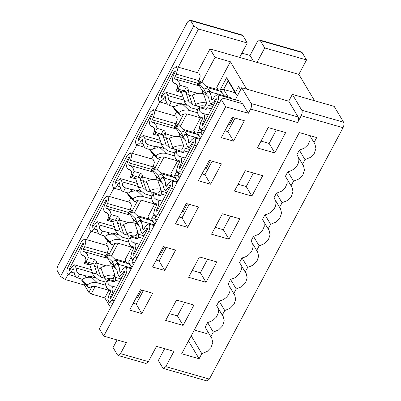 <?xml version="1.0" encoding="UTF-8"?>
<svg xmlns="http://www.w3.org/2000/svg" width="401" height="401" viewBox="0 0 401 401"><rect width="100%" height="100%" fill="white"/><g stroke="black" fill="none" stroke-linecap="round" stroke-linejoin="round"><path stroke-width="0.6" d="M343.035 127.698C344.053 125.508 344.238 123.673 343.582 122.19L301.773 110.21C302.429 111.694 302.249 113.528 301.226 115.719L343.035 127.698L209.362 379.1L165.808 366.619L173.934 351.341L156.515 346.354L148.39 361.627L120.516 353.642L126.385 342.609L103.739 336.118L99.343 328.735L221.282 99.398L225.678 106.786L103.739 336.118M301.773 110.21L292.354 94.385L334.163 106.365L343.582 122.19M292.354 94.385L288.74 101.177L298.164 117.002C298.82 118.485 298.635 120.32 297.617 122.505L301.226 115.719M235.668 99.899L235.482 99.413L241.708 87.699L288.74 101.177M314.554 100.746L298.855 74.375L210.009 48.917L215.036 57.358L230.364 61.749L246.66 89.117M241.708 87.699L251.131 103.523C251.788 105.007 251.602 106.841 250.58 109.032L248.324 113.272L225.678 106.786M221.282 99.398L223.507 98.29L242.67 103.779L248.324 113.272M302.529 164.23L296.875 154.736L299.331 150.119L304.986 159.613L302.529 164.23L303.412 165.428L304.479 170.019L302.815 174.951L298.84 179.001L293.522 181.172L287.868 171.678A11.639 9.348 149.2 0 0 298.389 157.272M299.331 150.119L304.259 148.2L308.133 144.626L310.133 140.15L309.848 135.713M309.767 135.573L314.875 143.869L315.938 148.46L314.279 153.393L310.299 157.443L304.986 159.613M232.159 117.247L244.354 120.741L233.522 141.112L221.327 137.618L232.159 117.247M224.961 130.786L227.868 131.618L233.522 141.112M274.805 152.941L257.387 147.949L268.219 127.583L285.637 132.571L274.805 152.941L269.156 143.448L261.021 141.117M276.354 129.914L269.156 143.448M222.405 93.047L220.329 89.568L226.65 77.684L235.442 92.456L238.6 86.511L240.575 89.829M230.364 61.749L216.735 87.383L218.811 90.867M298.855 74.375L306.524 59.944L264.715 47.965L257.046 62.396M215.036 57.358L201.407 82.992L200.149 80.882L200.976 83.047M206.024 86.27L217.578 89.578L216.735 87.383M235.136 92.726L223.603 89.423L228.079 96.937M237.783 95.082L236.284 94.651L228.119 80.937L223.603 89.423L220.329 89.568M217.578 89.578L218.244 90.706M228.119 80.937L226.65 77.684M236.284 94.651L235.442 92.456M189.969 20.05L242.229 35.022L242.901 35.589L247.297 42.977L198.52 28.997L193.778 25.89L60.556 276.444L57.418 271.171C56.762 269.688 56.947 267.853 57.965 265.662L187.578 21.9L189.969 20.05L190.64 20.616L193.778 25.89M239.623 57.403L247.297 42.977M253.582 61.403L250.039 55.448L257.257 41.864L259.647 40.015L260.319 40.581L264.715 47.965M241.903 53.117L250.039 55.448M259.647 40.015L301.457 51.995L302.128 52.561L306.524 59.944M68.05 274.379L65.298 279.552L60.556 276.444M90.977 231.262L86.526 239.628M113.899 188.144L109.453 196.51M136.826 145.032L132.38 153.393M159.753 101.914L155.307 110.275M198.52 28.997L178.229 67.157M313.993 142.671L316.71 137.563L299.291 132.571L181.683 353.757L199.102 358.75L201.818 353.642L207.137 351.466L211.111 347.416L212.776 342.489L211.708 337.893L210.826 336.7L213.282 332.083L218.6 329.908L222.575 325.858L224.239 320.93L223.172 316.334L222.289 315.141L224.745 310.524L230.059 308.354L234.039 304.304L235.698 299.372L234.635 294.775L233.753 293.582L236.209 288.966L241.522 286.795L245.502 282.745L247.161 277.813L246.094 273.216L245.217 272.023L247.673 267.407L252.986 265.236L256.966 261.186L258.625 256.254L257.557 251.658L256.68 250.465L259.131 245.848L264.449 243.678L268.429 239.628L270.089 234.695L269.021 230.099L268.139 228.906L270.595 224.289L275.913 222.119L279.893 218.069L281.552 213.137L280.484 208.54L279.602 207.347L282.058 202.731L287.377 200.56L291.352 196.51L293.016 191.578L291.948 186.981L291.066 185.788L293.522 181.172M209.232 160.365L198.4 180.736L210.595 184.229L221.427 163.859L209.232 160.365M186.31 203.482L175.478 223.853L187.668 227.347L198.5 206.976L186.31 203.482M163.382 246.6L152.55 266.971L164.746 270.464L175.578 250.094L163.382 246.6M140.455 289.717L129.623 310.088L141.819 313.582L152.651 293.211L140.455 289.717M234.46 191.066L251.883 196.059L262.71 175.688L245.292 170.696L234.46 191.066M211.538 234.184L228.956 239.176L239.788 218.806L222.365 213.813L211.538 234.184M188.61 277.302L206.029 282.294L216.861 261.923L199.442 256.931L188.61 277.302M165.683 320.419L183.107 325.411L193.934 305.041L176.515 300.048L165.683 320.419M165.808 366.619L163.418 368.469L162.751 367.907L158.35 360.519L164.646 348.68M163.418 368.469L206.971 380.95L209.362 379.1M117.097 339.948L113.062 347.542L117.458 354.93L118.125 355.492L120.516 353.642M118.125 355.492L145.999 363.481L148.39 361.627M282.058 202.731L276.404 193.237L281.337 191.312L285.206 187.743L287.211 183.267L286.926 178.831M287.868 171.678L285.412 176.295L291.066 185.788M259.131 245.848L253.482 236.354L258.409 234.43L262.279 230.861L264.284 226.385L263.998 221.948M270.595 224.289L264.941 214.796L262.49 219.412L268.139 228.906M236.209 288.966L230.555 279.472L235.482 277.547L239.357 273.978L241.357 269.502L241.071 265.066M247.673 267.407L242.019 257.913L241.828 258.269L239.562 262.53L245.217 272.023M213.282 332.083L207.628 322.589L212.56 320.665L216.43 317.096L218.435 312.62L218.149 308.184M224.745 310.524L219.091 301.031L218.901 301.387L216.635 305.647L222.289 315.141M202.034 173.904L204.941 174.736L210.595 184.229M179.112 217.021L182.019 217.853L187.668 227.347M156.184 260.134L159.092 260.971L164.746 270.464M133.257 303.251L136.165 304.088L141.819 313.582M251.883 196.059L246.229 186.565L238.094 184.234M253.427 173.026L246.229 186.565M228.956 239.176L223.302 229.683L215.172 227.352M230.5 216.144L223.302 229.683M206.029 282.294L200.38 272.8L192.244 270.469M207.573 259.262L200.38 272.8M183.107 325.411L177.453 315.918L169.317 313.587M184.65 302.379L177.453 315.918M108.851 290.284L104.816 297.878L110.591 307.577M201.883 130.275L200.68 132.541L203.267 133.282M199.683 128.4L197.407 132.686L200.68 132.541L202.254 135.187M178.956 173.392L177.753 175.658L180.34 176.4M176.756 171.518L174.48 175.798L177.753 175.658L179.327 178.305M156.029 216.51L154.826 218.776L157.413 219.517M153.834 214.635L151.553 218.916L154.826 218.776L156.4 221.422M133.107 259.627L131.899 261.893L134.49 262.635M130.906 257.753L128.631 262.033L131.899 261.893L133.478 264.54M95.253 286.414L91.227 293.983L104.816 297.878M91.227 293.983L88.857 292.429L84.461 285.046L65.298 279.552M197.407 132.686L199.477 136.165M174.48 175.798L176.55 179.282M151.553 218.916L153.628 222.4M128.631 262.033L130.701 265.517M88.857 292.429L91.979 286.555M126.541 263.171L125.874 262.048L114.32 258.74M109.538 255.427L109.077 254.404L114.907 243.437M111.438 255.973L118.18 243.297M149.468 220.054L148.796 218.931L137.247 215.623M132.46 212.309L131.999 211.287L137.834 200.32M134.365 212.856L141.102 200.179M172.395 176.941L171.723 175.813L160.174 172.505M155.387 169.192L154.926 168.169L160.756 157.202M157.287 169.738L164.029 157.062M195.317 133.824L194.65 132.696L183.097 129.388M178.315 126.074L177.854 125.052L183.683 114.084M180.214 126.621L186.956 113.944M200.555 117.814L193.808 130.5L195.883 133.984M177.628 160.931L170.886 173.618L172.956 177.102M154.706 204.049L147.959 216.735L150.034 220.219M131.779 247.166L125.032 259.853L127.107 263.337M125.032 259.853L125.874 262.048M147.959 216.735L148.796 218.931M170.886 173.618L171.723 175.813M193.808 130.5L194.65 132.696M235.482 99.413L235.793 99.934M279.602 207.347L273.953 197.853L276.404 193.237M264.941 214.796A11.639 9.348 149.2 0 0 275.462 200.39M256.68 250.465L251.026 240.971L253.482 236.354M242.019 257.913A11.639 9.348 149.2 0 0 252.535 243.507M233.753 293.582L228.099 284.088L230.555 279.472M219.091 301.031A11.639 9.348 149.2 0 0 229.608 286.625M210.826 336.7L205.172 327.206L207.628 322.589M191.217 335.827L201.818 353.642M194.295 330.033L207.051 333.687A11.639 9.348 149.2 0 0 206.685 329.742M188.5 340.94L199.102 358.75M109.278 255.517L108.445 253.352L109.077 254.404M132.2 212.4L131.373 210.234L131.999 211.287M155.127 169.282L154.3 167.117L154.926 168.169M178.054 126.165L177.222 123.999L177.854 125.052M106.024 257.903L106.786 256.475M106.851 256.354L108.445 253.352M128.952 214.786L129.708 213.357M129.774 213.237L131.373 210.234M151.879 171.668L152.636 170.24M152.701 170.119L154.3 167.117M174.801 128.551L175.563 127.122M175.628 127.002L177.222 123.999M197.728 85.433L198.49 84.004M198.555 83.884L200.149 80.882M181.447 92.561L175.949 90.987L177.849 87.413M89.744 265.031L84.245 263.452L86.145 259.883M112.671 221.913L107.172 220.339L109.072 216.766M135.593 178.796L130.099 177.222L131.999 173.648M158.52 135.678L153.022 134.104L154.926 130.531M176.605 111.739L174.465 115.769M153.683 154.856L151.543 158.881M130.756 197.974L128.616 201.999M107.829 241.091L105.689 245.116M84.907 284.209L84.461 285.046M210.009 48.917L197.392 72.651M136.165 304.088L143.363 290.55M159.092 260.971L166.29 247.432M182.019 217.853L189.217 204.315M204.941 174.736L212.139 161.197M227.868 131.618L235.066 118.079M241.196 103.358A5.148 2.451 -74 0 0 240.74 101.819L239.903 101.112L217.242 94.621M106.465 254.841L107.368 253.141L108.546 248.359L107.182 245.547M69.318 270.464L69.283 268.946L82.822 243.482L83.413 243.021L83.448 244.54L82.095 247.086C80.195 251.818 80.39 254.67 82.676 255.637L83.448 255.718L85.468 257.607L86.3 261.542L88.325 257.733L86.987 253.698L84.561 251.753L83.518 251.638C82.862 251.367 82.806 250.55 83.353 249.196L105.999 255.683L106.45 254.835M105.999 255.683C105.523 256.76 105.498 257.547 105.924 258.054M129.393 211.723L130.295 210.024L131.468 205.242L130.104 202.43M92.245 227.352L92.205 225.828L105.744 200.37L106.335 199.904L106.375 201.422L105.022 203.969C103.122 208.7 103.313 211.553 105.603 212.52L106.375 212.6L108.39 214.49L109.227 218.425L111.247 214.615L109.909 210.58L107.488 208.635L106.445 208.52C105.789 208.249 105.734 207.432 106.275 206.079L128.921 212.565L129.373 211.718M128.921 212.565C128.45 213.643 128.425 214.435 128.851 214.936M115.172 184.234L115.132 182.711L128.671 157.252L129.262 156.786L129.302 158.305L127.944 160.851C126.044 165.588 126.24 168.435 128.526 169.402L129.302 169.488L131.317 171.372L132.15 175.307L134.175 171.503L132.836 167.463L130.415 165.518L129.373 165.402C128.716 165.132 128.661 164.32 129.202 162.961L151.849 169.453L153.217 166.911L154.395 162.109L153.027 159.312M151.849 169.453C151.377 170.525 151.352 171.317 151.779 171.818M138.094 141.117L138.059 139.598L151.598 114.135L152.19 113.668L152.225 115.187L150.871 117.734C148.971 122.47 149.167 125.318 151.453 126.285L152.225 126.37L154.245 128.255L155.077 132.19L157.102 128.385L155.763 124.345L153.342 122.4L152.3 122.285C151.643 122.014 151.583 121.202 152.129 119.844L174.776 126.335L176.144 123.794L177.322 119.007L175.959 116.195M174.776 126.335C174.3 127.408 174.28 128.2 174.701 128.701M198.169 82.37L199.071 80.676L200.244 75.889L198.881 73.077M161.022 97.999L160.986 96.481L174.525 71.017L175.112 70.551L175.152 72.07L173.798 74.616C171.899 79.353 172.089 82.2 174.38 83.167L175.152 83.253L177.172 85.137L178.004 89.072L180.024 85.268L178.691 81.228L176.265 79.283L175.222 79.172C174.565 78.897 174.51 78.085 175.052 76.726L197.698 83.218L198.149 82.365M197.698 83.218C197.227 84.29 197.202 85.082 197.628 85.588M205.934 128.265L203.853 127.668L217.392 102.21C218.67 99.473 218.896 97.177 218.079 95.328L217.202 94.611L214.249 96.932L212.896 99.478L211.954 100.225L211.512 99.318C211.347 94.811 210.119 92.085 207.818 91.137L205.798 94.942L206.47 95.032L208.51 96.982L209.317 101.037L210.861 104.195L214.154 101.588L215.507 99.042L216.365 99.288M233.307 117.578L229.267 125.172L227.994 125.087M210.38 160.696L206.345 168.29L205.066 168.199M187.457 203.813L183.417 211.407L182.139 211.317M164.53 246.931L160.49 254.525L159.217 254.434M141.603 290.048L137.568 297.642L136.29 297.552M165.959 100.531L162.871 99.643L159.914 101.969L159.042 101.252C158.225 99.398 158.45 97.102 159.728 94.37L173.267 68.907L176.219 66.581L177.583 69.383L176.41 74.18L199.071 80.676M175.052 76.726L176.41 74.18M114.23 300.735L112.15 300.138L109.197 302.459L107.834 299.662L109.007 294.865L110.36 292.319C110.907 290.961 110.851 290.149 110.195 289.873L110.31 289.888M207.407 87.598L220.695 91.408L226.094 96.591M232.229 98.912L230.209 97.548M214.836 93.243L207.818 91.137M215.507 99.042L216.099 98.576M216.274 98.721L216.134 100.1L202.595 125.558L202.004 126.024L201.969 124.505L203.322 121.959C205.222 117.227 205.026 114.375 202.741 113.408L201.969 113.328L199.949 111.438L199.117 107.503L197.091 111.313L198.43 115.348L200.856 117.292L202.014 117.418M203.137 113.458L202.741 113.408M202.129 117.473L201.898 117.408C202.555 117.678 202.61 118.49 202.064 119.849L200.711 122.395L199.533 127.192L200.901 129.994L203.853 127.668M160.079 214.5L157.999 213.903L171.538 188.44C172.816 185.708 173.047 183.412 172.224 181.563L171.352 180.846L168.4 183.167L167.047 185.713L166.104 186.455L165.663 185.553C165.498 181.046 164.265 178.32 161.969 177.372L159.944 181.177L160.616 181.267L162.661 183.217L163.468 187.272L165.006 190.43L168.3 187.823L169.653 185.277L170.515 185.523M112.15 300.138L125.688 274.675C126.967 271.943 127.192 269.647 126.375 267.793L125.503 267.076L122.546 269.402L121.192 271.948L120.255 272.69L119.814 271.783C119.643 267.282 118.415 264.555 116.115 263.607L114.095 267.412L114.766 267.497L116.806 269.447L117.613 273.507L119.157 276.66L122.45 274.058L123.804 271.512L124.666 271.758M137.157 257.617L135.077 257.021L148.616 231.557C149.889 228.826 150.119 226.53 149.302 224.675L148.425 223.958L145.473 226.284L144.119 228.831L143.177 229.572L142.736 228.665C142.571 224.164 141.337 221.437 139.042 220.49L137.017 224.294L137.693 224.385L139.733 226.334L140.54 230.39L142.084 233.547L145.378 230.941L146.731 228.395L147.588 228.64M183.006 171.382L180.926 170.786L194.465 145.322C195.743 142.591 195.974 140.295 195.152 138.445L194.279 137.728L191.327 140.049L189.969 142.596L189.031 143.342L188.59 142.435C188.425 137.929 187.192 135.202 184.891 134.255L182.871 138.059L183.543 138.15L185.588 140.099L186.39 144.154L187.934 147.312L191.227 144.706L192.58 142.16L193.442 142.405M181.427 165.372L180.395 165.077L179.041 167.623L179.082 169.142L179.668 168.676L193.207 143.212L193.172 141.693M158.5 208.49L157.473 208.194L156.114 210.741L156.154 212.259L156.746 211.793L170.285 186.33L170.245 184.811M135.578 251.607L134.546 251.312L133.192 253.858L133.227 255.377L133.819 254.911L147.357 229.447L147.322 227.928M112.651 294.725L111.618 294.429L110.265 296.976L110.3 298.494L110.892 298.028L124.43 272.565L124.395 271.046M106.275 206.079L107.628 203.533L108.806 198.736L107.443 195.934L104.491 198.259L90.952 223.718C89.674 226.455 89.443 228.745 90.265 230.6L91.137 231.317L94.09 228.996L95.443 226.45L96.385 225.703L96.826 226.61C96.992 231.116 98.225 233.843 100.521 234.791L102.546 230.986L101.874 230.896L99.829 228.946L99.027 224.886L97.483 221.733L94.19 224.339L92.837 226.886L92.07 227.207M129.202 162.961L130.556 160.415L131.734 155.618L130.37 152.816L127.418 155.142L113.879 180.605C112.601 183.337 112.37 185.633 113.192 187.483L114.064 188.199L117.017 185.879L118.37 183.332L119.313 182.585L119.754 183.493C119.919 187.999 121.152 190.726 123.448 191.673L125.473 187.868L124.801 187.778L122.756 185.828L121.949 181.773L120.41 178.615L117.117 181.222L115.759 183.768L114.997 184.089M152.129 119.844L153.483 117.298L154.661 112.501L153.292 109.699L150.34 112.024L136.801 137.488C135.523 140.22 135.297 142.515 136.114 144.365L136.992 145.082L139.944 142.761L141.297 140.215L142.24 139.473L142.681 140.375C142.846 144.881 144.079 147.608 146.375 148.555L148.4 144.751L147.723 144.661L145.683 142.711L144.876 138.656L143.332 135.498L140.039 138.104L138.686 140.651L137.924 140.972M83.353 249.196L84.706 246.65L85.879 241.853L84.516 239.051L81.563 241.372L68.025 266.835C66.746 269.572 66.521 271.863 67.338 273.718L68.215 274.434L71.167 272.114L72.521 269.567L73.458 268.82L73.899 269.728C74.07 274.234 75.298 276.961 77.599 277.908L79.619 274.104L78.947 274.013L76.907 272.063L76.1 268.003L74.556 264.85L71.263 267.457L69.909 270.003L69.142 270.324M162.871 99.643L164.225 97.097L165.162 96.355L165.603 97.263C165.768 101.764 167.001 104.491 169.302 105.438L171.322 101.633L170.651 101.543L168.605 99.593L167.803 95.538L166.26 92.38L162.966 94.987L161.613 97.533L160.846 97.854M173.984 83.122L175.929 83.614M202.31 90.014L202.836 93.598M185.046 91.313L184.27 90.867L186.29 87.062L180.024 85.268M186.29 87.062C187.362 87.463 187.994 88.21 188.189 89.298L189.267 95.268L192.921 96.315M201.949 117.603L201.718 118.15L187.528 114.079C185.157 113.478 182.856 113.979 180.625 115.598L175.197 110.385L173.222 107.453C176.585 105.017 180.059 104.25 183.638 105.157L182.365 104.075L186.37 105.222M124.571 271.191L123.804 271.512M111.618 294.429C113.518 289.692 113.323 286.845 111.037 285.878L110.265 285.793L108.245 283.908L107.413 279.973L105.393 283.778L106.726 287.813L109.152 289.763L110.425 289.943M111.433 285.923L111.037 285.878M115.704 260.069L128.992 263.873L132.195 266.951M205.076 109.212L204.761 106.155M203.497 93.764L206.705 103.097L204.736 106.08C202.355 105.463 199.934 105.759 197.467 106.977L195.738 104.46L192.505 95.127C196.239 93.283 199.904 92.831 203.497 93.764L206.034 94.491M195.738 104.46C199.462 102.626 203.117 102.17 206.705 103.097L207.192 107.618M211.412 108.982L207.167 107.769L206.886 108.626L205.382 109.298L199.117 107.503M205.798 94.942L207.152 95.333M206.55 94.08L201.122 88.872L198.47 83.914L202.219 82.621L207.648 87.829L203.898 89.122L206.355 93.889M170.42 184.956L169.653 185.277M157.473 208.194C159.372 203.457 159.177 200.61 156.886 199.643L156.114 199.558L154.099 197.673L153.267 193.738L151.242 197.543L152.58 201.583L155.002 203.528L156.164 203.653M162.4 201.157L156.886 199.643M156.275 203.708L156.044 203.643C156.701 203.914 156.756 204.726 156.215 206.084L154.861 208.63L153.683 213.427L155.047 216.229L157.999 213.903M147.493 228.074L146.731 228.395M134.546 251.312C136.445 246.575 136.25 243.728 133.964 242.76L133.192 242.675L131.172 240.79L130.34 236.856L128.315 240.66L129.653 244.695L132.074 246.645L133.242 246.77M134.36 242.805L133.964 242.76M133.348 246.826L133.117 246.755C133.774 247.031 133.834 247.843 133.287 249.201L131.934 251.748L130.756 256.545L132.119 259.347L135.077 257.021M193.347 141.839L192.58 142.16M180.395 165.077C182.295 160.34 182.104 157.493 179.813 156.525L179.041 156.44L177.021 154.555L176.189 150.621L174.169 154.425L175.503 158.465L177.929 160.41L179.087 160.535M185.327 158.039L179.813 156.525M179.202 160.59L178.971 160.525C179.628 160.796 179.683 161.608 179.142 162.966L177.788 165.513L176.61 170.31L177.974 173.112L180.926 170.786M105.202 212.47L107.152 212.961M130.23 169.954L128.114 169.352L130.079 169.844M153.157 126.841L151.042 126.235L153.002 126.726M82.28 255.587L84.225 256.079M171.322 101.633L177.588 103.428L180.45 103.699M184.27 90.867L178.004 89.072M174.129 106.821L169.302 105.438M185.994 93.017L189.292 95.343L192.525 104.681L196.711 105.879M198.68 106.44L205.061 108.27M192.525 104.681L188.811 101.463L188.61 100.576L184.61 101.448L184.926 102.846L190.53 107.653L197.914 109.769M180.545 103.674L182.365 104.075M183.638 105.157L189.087 110.37L197.372 112.746M189.087 110.37C185.503 109.458 182.024 110.22 178.651 112.666L180.625 115.598M114.095 267.412L115.448 267.798M119.709 281.452L115.463 280.234L115.182 281.096L113.678 281.768L107.413 279.973M123.132 265.713L116.115 263.607M113.373 281.677L113.057 278.62M114.14 276.896L113.032 278.55C110.656 277.928 108.23 278.229 105.764 279.447L104.034 276.931L100.806 267.592C104.536 265.753 108.2 265.297 111.794 266.234L115.007 275.562L113.122 278.81M104.034 276.931C107.759 275.091 111.413 274.635 115.007 275.562L115.488 280.083M111.794 266.234L114.33 266.961M114.846 266.55L109.418 261.342L106.766 256.379L110.521 255.091L115.944 260.299L112.195 261.592L114.651 266.359M205.843 104.425L204.826 106.345M184.485 130.716L197.768 134.525L200.971 137.598M191.909 136.36L184.891 134.255M203.898 89.122L198.47 83.914M207.648 87.829L209.312 91.017L210.395 91.874M159.944 181.177L161.297 181.568M165.558 195.217L161.317 193.999L161.032 194.861L159.533 195.533L153.267 193.738M168.981 179.478L161.969 177.372M137.017 224.294L138.375 224.68M142.636 238.334L138.39 237.116L138.109 237.978L136.606 238.65L130.34 236.856M146.059 222.595L139.042 220.49M182.871 138.059L184.224 138.45M188.485 152.099L184.239 150.881L183.959 151.743L182.455 152.415L176.189 150.621M176.691 89.588L181.984 91.979M153.768 132.706L159.057 135.097M130.841 175.823L136.129 178.214M107.914 218.941L113.207 221.332M84.992 262.059L90.28 264.449M179.021 160.721L178.791 161.267L164.6 157.197C162.23 156.596 159.929 157.097 157.698 158.716L152.275 153.503L150.295 150.57C153.663 148.134 157.132 147.367 160.711 148.275L159.438 147.192L163.443 148.34M179.387 133.132L179.914 136.716M161.558 173.833L174.841 177.643L178.044 180.716M156.46 176.245L156.986 179.833M156.094 203.838L155.869 204.38L141.673 200.315C139.307 199.708 137.007 200.214 134.776 201.833L129.348 196.62L127.373 193.688C130.736 191.252 134.205 190.485 137.784 191.387L136.515 190.31L140.52 191.457M138.631 216.951L151.914 220.756L155.122 223.833M133.533 219.362L134.059 222.951M133.167 246.956L132.942 247.497L118.751 243.432C116.38 242.826 114.079 243.332 111.849 244.946L106.42 239.738L104.445 236.806C107.809 234.369 111.283 233.603 114.856 234.505L113.588 233.422L117.593 234.57M110.606 262.48L111.137 266.063M110.245 290.073L110.014 290.615L95.824 286.55C93.453 285.943 91.152 286.449 88.922 288.063L83.493 282.855L81.518 279.923C84.887 277.487 88.355 276.72 91.934 277.622L90.661 276.54L94.666 277.687M102.546 230.986L108.811 232.78L111.673 233.051M116.27 220.66L109.227 218.425M115.493 220.219L117.513 216.415L111.247 214.615M117.513 216.415C118.586 216.816 119.217 217.563 119.413 218.65L120.49 224.62L124.14 225.668M105.348 236.174L100.521 234.791M125.473 187.868L131.739 189.663L134.596 189.934M139.197 177.548L132.15 175.307M138.415 177.102L140.44 173.297L134.175 171.503M140.44 173.297C141.513 173.698 142.144 174.445 142.335 175.533L143.418 181.503L147.067 182.55M128.275 193.056L123.448 191.673M148.4 144.751L154.666 146.545L157.523 146.816M162.119 134.43L155.077 132.19M161.342 133.984L163.367 130.18L157.102 128.385M163.367 130.18C164.435 130.581 165.067 131.327 165.262 132.415L166.345 138.385L169.994 139.433M151.202 149.939L146.375 148.555M79.619 274.104L85.884 275.898L88.746 276.169M93.343 263.778L86.3 261.542M92.566 263.337L94.591 259.532L88.325 257.733M94.591 259.532C95.659 259.933 96.29 260.68 96.486 261.768L97.563 267.738L101.217 268.785M82.426 279.291L77.599 277.908M188.61 100.576L185.382 91.238L181.377 92.115L184.926 102.846M181.377 92.115L184.61 101.448M173.222 107.453L178.651 112.666M112.195 261.592L106.766 256.379M115.944 260.299L117.608 263.487L118.691 264.344M183.623 137.197L178.199 131.989L175.543 127.032L179.297 125.739L184.721 130.947L180.971 132.24L183.432 137.007M182.149 152.33L181.833 149.267M180.57 136.881L183.783 146.215L181.808 149.197C179.432 148.576 177.006 148.876 174.54 150.094L172.816 147.578L169.583 138.245C173.312 136.4 176.976 135.949 180.57 136.881L183.112 137.608M172.816 147.578C176.535 145.743 180.189 145.287 183.783 146.215L184.265 150.736M149.889 190.696C153.608 188.861 157.267 188.405 160.856 189.327L158.881 192.315C156.505 191.693 154.084 191.994 151.613 193.212L149.889 190.696L146.656 181.362C150.385 179.518 154.049 179.067 157.648 179.999L160.806 189.127L161.287 191.107L161.337 193.853M159.222 195.447L158.906 192.385M159.994 190.66L158.971 192.575M126.962 233.813C130.686 231.973 134.34 231.522 137.929 232.445L135.959 235.432C133.578 234.811 131.157 235.111 128.691 236.329L126.962 233.813L123.729 224.48C127.463 222.635 131.127 222.184 134.721 223.116L137.879 232.244L138.36 234.224L138.415 236.966M136.295 238.565L135.984 235.502M137.067 233.778L136.044 235.693M182.916 147.543L181.899 149.463M157.618 146.791L159.438 147.192M160.711 148.275L166.159 153.488L174.445 155.864M166.159 153.488C162.575 152.575 159.097 153.337 155.723 155.778L157.698 158.716M163.072 136.134L166.37 138.46L169.603 147.794L173.783 148.997M175.753 149.558L182.134 151.388M169.603 147.794L165.884 144.581L165.688 143.693L161.688 144.566L162.004 145.964L167.603 150.771L174.986 152.886M160.701 180.315L155.272 175.107L152.616 170.149L156.37 168.856L161.798 174.064L163.458 177.252L164.545 178.109M157.648 179.999L160.184 180.726M140.144 179.252L143.443 181.578L146.676 190.911L150.861 192.114M152.826 192.675L159.207 194.505M146.676 190.911L142.956 187.698L142.761 186.811L138.761 187.683L139.077 189.082L144.681 193.889L152.059 196.004M134.696 189.909L136.515 190.31M137.784 191.387L143.237 196.605L151.523 198.981M143.237 196.605C139.653 195.688 136.175 196.455 132.796 198.896L134.776 201.833M134.721 223.116L137.257 223.843M137.774 223.432L132.345 218.224L129.693 213.262L133.443 211.974L138.871 217.182L140.53 220.37L141.618 221.227M117.217 222.37L120.516 224.695L123.749 234.029L127.934 235.227M129.904 235.793L136.285 237.623M123.749 234.029L120.034 230.816L119.834 229.928L115.834 230.801L116.15 232.199L121.754 237.006L129.137 239.121M111.769 233.026L113.588 233.422M114.861 234.505L120.31 239.723L128.596 242.099M120.31 239.723C116.726 238.806 113.247 239.572 109.874 242.014L111.849 244.946M94.295 265.487L97.588 267.813L100.821 277.146L105.007 278.344M106.977 278.911L113.358 280.74M100.821 277.146L97.107 273.928L96.912 273.041L92.912 273.918L93.227 275.317L98.826 280.124L106.21 282.239M88.842 276.144L90.661 276.54M91.934 277.622L97.383 282.84L105.669 285.216M97.383 282.84C93.799 281.923 90.32 282.69 86.947 285.131L88.922 288.063M180.971 132.24L175.543 127.032M184.721 130.947L186.385 134.135L187.468 134.992M161.798 174.064L158.044 175.357L160.505 180.124M138.871 217.182L135.117 218.475L137.578 223.242M150.295 150.57L155.723 155.778M161.688 144.566L158.455 135.232L162.455 134.355L165.688 143.693M158.455 135.232L162.004 145.964M158.044 175.357L152.616 170.149M138.761 187.683L135.528 178.35L139.528 177.473L142.761 186.811M135.528 178.35L139.077 189.082M127.373 193.688L132.796 198.896M135.117 218.475L129.693 213.262M115.834 230.801L112.601 221.467L116.601 220.59L119.834 229.928M112.601 221.467L116.15 232.199M104.445 236.806L109.874 242.014M92.912 273.918L89.679 264.58L93.679 263.708L96.912 273.041M89.679 264.58L93.227 275.317M81.518 279.923L86.947 285.131M297.617 122.505L250.58 109.032M298.164 117.002L251.131 103.523M302.128 52.561L260.319 40.581M242.901 35.589L190.64 20.616M212.781 99.679L211.512 99.318M219.472 102.801L217.392 102.21M173.618 189.036L171.538 188.44M127.769 275.271L125.688 274.675M150.696 232.154L148.616 231.557M196.545 145.919L194.465 145.322M188.3 90.676L197.893 93.423M207.137 104.872L212.741 106.476M204.355 122.255L203.322 121.959M189.853 142.796L188.59 142.435M207.863 88.646L211.583 92.215M215.187 101.884L214.154 101.588M203.001 124.801L201.969 124.505M180.074 167.919L179.041 167.623M157.147 211.036L156.114 210.741M134.225 254.154L133.192 253.858M111.298 297.271L110.265 296.976M107.628 203.533L130.295 210.024M130.556 160.415L153.217 166.911M153.483 117.298L176.144 123.794M84.706 246.65L107.368 253.141M184.004 100.18L167.803 95.538M160.986 96.481L162.014 96.776M174.525 71.017L175.382 71.263M165.608 97.493L164.225 97.097M176.41 105.643L177.588 103.428M185.979 93.453L188.189 89.298M123.483 274.354L122.45 274.058M121.077 272.149L119.814 271.783M115.438 280.179L114.641 281.682M115.433 277.342L121.042 278.946M116.16 261.111L119.879 264.685M73.909 269.963L72.521 269.567M74.26 272.996L71.167 272.114M207.142 107.709L206.34 109.212M169.332 188.119L168.3 187.823M166.926 185.914L165.663 185.553M144.004 229.031L142.736 228.665M146.405 231.237L145.378 230.941M192.259 145.002L191.227 144.706M138.059 139.598L139.092 139.894M151.598 114.135L152.455 114.38M115.132 182.711L116.165 183.006M128.671 157.252L129.533 157.498M92.205 225.828L93.238 226.124M105.744 200.37L106.606 200.615M69.283 268.946L70.315 269.241M82.822 243.482L83.679 243.733M115.227 229.532L99.027 224.886M119.523 220.024L129.117 222.776M97.182 229.883L94.09 228.996M96.831 226.846L95.443 226.45M107.633 234.996L108.811 232.78M119.759 183.728L118.37 183.332M120.11 186.766L117.017 185.879M138.155 186.415L121.949 181.773M142.45 176.906L152.044 179.658M130.561 191.879L131.739 189.663M142.686 140.611L141.297 140.215M143.037 143.648L139.944 142.761M161.082 143.297L144.876 138.656M165.377 133.789L174.966 136.54M153.483 148.761L154.666 146.545M92.3 272.65L76.1 268.003M96.596 263.141L106.19 265.893M84.706 278.114L85.884 275.898M179.944 104.806L180.495 103.764M184.936 131.764L188.655 135.332M184.214 147.989L189.818 149.593M161.287 191.107L166.891 192.711M161.292 193.944L160.49 195.447M138.36 234.224L143.964 235.828M138.365 237.061L137.563 238.565M184.214 150.826L183.417 152.33M162.009 174.876L165.733 178.45M139.082 217.994L142.806 221.568M111.162 234.159L111.719 233.116M117.202 222.806L119.413 218.65M134.089 191.041L134.646 189.999M140.129 179.688L142.335 175.533M157.017 147.924L157.573 146.881M163.052 136.571L165.262 132.415M88.24 277.276L88.791 276.234M94.275 265.923L96.486 261.768M176.255 66.591L198.921 73.087M109.162 302.454L112.766 303.487M214.901 93.162L230.284 97.568M198.971 85.789L176.325 79.303M110.616 290.179L109.092 289.743M202.32 117.714L200.796 117.277M203.152 113.458L208.254 114.922M200.029 139.373L194.315 137.738M200.861 129.984L204.47 131.017M210.806 104.18L213.548 104.967M155.012 216.219L158.621 217.252M132.084 259.337L135.693 260.369M177.939 173.102L181.543 174.134M107.478 195.944L130.14 202.44M130.405 152.826L153.067 159.322M153.332 109.709L175.994 116.205M84.551 239.061L107.217 245.552M166.315 92.395L182.961 97.167M173.969 83.117L176.079 83.724M167.538 104.15L159.879 101.959M186.139 104.962L181.628 103.669M119.102 276.65L121.844 277.432M111.448 285.928L116.551 287.392M131.247 268.725L125.538 267.086M123.197 265.627L131.613 268.038M75.834 276.62L68.175 274.424M191.974 136.28L200.39 138.691M164.951 190.415L167.693 191.202M156.47 203.949L154.941 203.507M177.102 182.49L171.387 180.851M169.047 179.397L177.463 181.808M154.174 225.608L148.46 223.969M142.029 233.532L144.771 234.314M134.375 242.811L139.478 244.274M133.543 247.066L132.014 246.625M146.124 222.51L154.54 224.926M187.879 147.297L190.62 148.084M179.392 160.831L177.869 160.39M97.538 221.748L114.185 226.52M105.192 212.47L107.303 213.071M130.195 215.142L107.548 208.65M98.761 233.502L91.102 231.307M121.688 190.385L114.029 188.189M120.46 178.63L137.112 183.402M153.122 172.024L130.475 165.533M144.611 147.267L136.957 145.077M143.388 135.513L160.034 140.285M176.044 128.906L153.398 122.42M74.611 264.866L91.258 269.637M82.265 255.582L84.375 256.189M107.267 258.259L84.621 251.768M163.217 148.079L158.701 146.786M140.29 191.197L135.779 189.904M117.363 234.314L112.851 233.021M94.436 277.432L89.924 276.139"/></g></svg>
